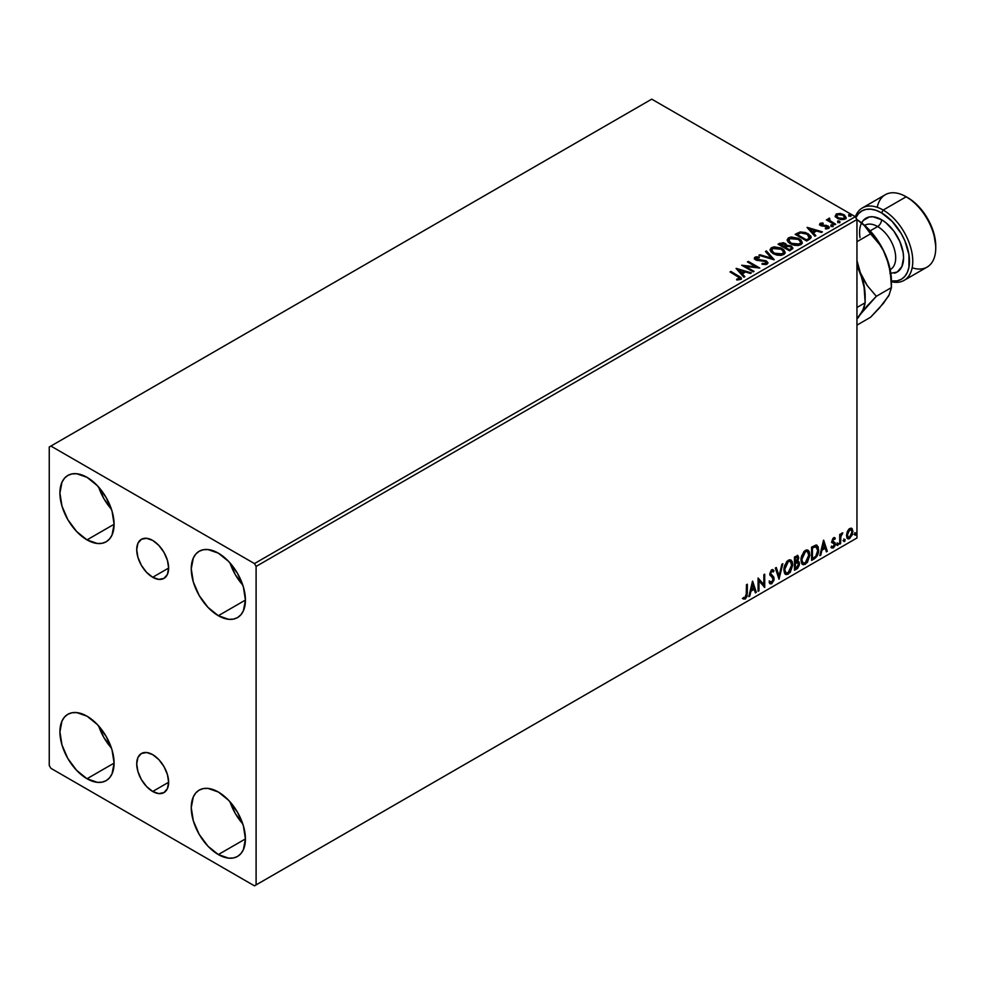 <?xml version="1.0" encoding="UTF-8"?>
<svg xmlns="http://www.w3.org/2000/svg" width="985" height="985" viewBox="0 0 985 985"><rect width="100%" height="100%" fill="white"/><g stroke="black" fill="none" stroke-linecap="round" stroke-linejoin="round"><path stroke-width="1.48" d="M152.675 577.272A22.569 13.027 60 0 1 137.937 557.387A22.569 13.027 60 0 1 141.397 539.3A22.569 13.027 60 0 1 152.675 540.42L158.782 545.345L163.953 552.326L167.413 560.305L168.632 568.062L152.675 577.272L146.568 572.347L141.397 565.365L137.937 557.387L136.718 549.63L137.937 543.277L141.397 539.3L146.568 538.303L152.675 540.42A22.569 13.027 60 0 1 167.413 560.305A22.569 13.027 60 0 1 163.953 578.392L158.782 579.389L152.675 577.272L168.632 568.062L167.413 574.403L163.953 578.392A22.569 13.027 60 0 1 152.675 577.272M152.675 791.472A22.569 13.027 60 0 1 137.937 771.587A22.569 13.027 60 0 1 141.397 753.513A22.569 13.027 60 0 1 152.675 754.621L158.782 759.558L163.953 766.539L167.413 774.518L168.632 782.262L152.675 791.472L146.568 786.547L141.397 779.566L137.937 771.587L136.718 763.843L137.937 757.49L141.397 753.513L146.568 752.503L152.675 754.621A22.569 13.027 60 0 1 167.413 774.518A22.569 13.027 60 0 1 163.953 792.593L158.782 793.602L152.675 791.472L168.632 782.262L167.413 788.616L163.953 792.593A22.569 13.027 60 0 1 152.675 791.472M230.01 801.802A38.304 22.113 -120 0 0 242.79 823.916L235.304 813.499L230.01 801.802M218.338 854.561A38.304 22.113 60 0 1 193.319 820.813A38.304 22.113 60 0 1 199.192 790.105A38.304 22.113 60 0 1 218.338 792.014L228.705 800.374L237.496 812.231L243.369 825.762L245.425 838.924L218.338 854.561L207.97 846.201L199.192 834.344L193.319 820.813L191.25 807.651L193.319 796.865L195.818 792.9L199.192 790.105L203.292 788.591L207.97 788.406L218.338 792.014A38.304 22.113 60 0 1 243.369 825.762A38.304 22.113 60 0 1 237.496 856.457L233.396 857.984L228.705 858.169L218.338 854.561L245.425 838.924L243.369 849.71L240.869 853.663L237.496 856.457A38.304 22.113 60 0 1 218.338 854.561M98.685 487.132A38.304 22.113 -120 0 0 111.453 509.245L103.967 498.816L98.685 487.132M87.012 539.891A38.304 22.113 60 0 1 61.981 506.13A38.304 22.113 60 0 1 67.854 475.435A38.304 22.113 60 0 1 87.012 477.331L97.38 485.704L106.158 497.548L112.031 511.092L114.1 524.254L87.012 539.891L76.645 531.518L67.854 519.674L61.981 506.13L59.925 492.968L61.981 482.194L64.481 478.23L67.854 475.435L71.954 473.92L76.645 473.723L87.012 477.331A38.304 22.113 60 0 1 112.031 511.092A38.304 22.113 60 0 1 106.158 541.787L102.058 543.301L97.38 543.498L87.012 539.891L114.1 524.254L112.031 535.027L109.532 538.992L106.158 541.787A38.304 22.113 60 0 1 87.012 539.891M230.01 562.952A38.304 22.113 -120 0 0 242.79 585.065L235.304 574.637L230.01 562.952M218.338 615.711A38.304 22.113 60 0 1 193.319 581.963A38.304 22.113 60 0 1 199.192 551.255A38.304 22.113 60 0 1 218.338 553.151L228.705 561.524L237.496 573.381L243.369 586.912L245.425 600.074L218.338 615.711L207.97 607.351L199.192 595.494L193.319 581.963L191.25 568.801L193.319 558.015L195.818 554.05L199.192 551.255L203.292 549.741L207.97 549.556L218.338 553.151A38.304 22.113 60 0 1 243.369 586.912A38.304 22.113 60 0 1 237.496 617.607L233.396 619.134L228.705 619.319L218.338 615.711L245.425 600.074L243.369 610.848L240.869 614.812L237.496 617.607A38.304 22.113 60 0 1 218.338 615.711M98.685 725.982A38.304 22.113 -120 0 0 111.453 748.095L103.967 737.666L98.685 725.982M87.012 778.741A38.304 22.113 60 0 1 61.981 744.98A38.304 22.113 60 0 1 67.854 714.285A38.304 22.113 60 0 1 87.012 716.181L97.38 724.554L106.158 736.398L112.031 749.942L114.1 763.104L87.012 778.741L76.645 770.368L67.854 758.524L61.981 744.98L59.925 731.818L61.981 721.045L64.481 717.08L67.854 714.285L71.954 712.771L76.645 712.586L87.012 716.181A38.304 22.113 60 0 1 112.031 749.942A38.304 22.113 60 0 1 106.158 780.637L102.058 782.152L97.38 782.349L87.012 778.741L114.1 763.104L112.031 773.878L109.532 777.842L106.158 780.637A38.304 22.113 60 0 1 87.012 778.741M49.25 447.005L49.25 765.468L50.888 768.312L254.462 885.847L856.95 537.995L256.1 884.899L256.1 566.424L856.95 219.532L856.95 537.995L856.95 219.532L855.312 216.688L254.462 563.58L50.888 446.057L651.738 99.153L855.312 216.688L651.738 99.153L49.25 447.005L49.25 765.468L50.888 768.312L254.462 885.847L256.1 884.899L256.1 566.424L254.462 563.58L50.888 446.057L49.25 447.005M851.299 528.194L852.111 528.723L849.735 528.502L847.346 531.494L846.681 537.034L848.307 538.906L849.353 538.733L852.542 534.461L852.32 528.994L851.102 528.157L849.021 529.019L847.346 531.494L846.484 535.421L847.802 538.733L849.735 538.536L852.973 531.678L851.656 528.342M839.712 544.163L840.599 543.646L840.882 536.234L842.803 532.836L840.599 535.372L840.599 533.956L839.712 534.461L839.712 544.163L840.599 543.646L840.734 536.985L842.803 532.836L840.599 535.372L840.599 533.956L839.712 534.461L839.712 544.163M834.012 538.857L832.99 538.61L834.775 539.349L835.292 538.216L834.48 537.687L835.292 538.216L832.854 538.475L831.919 541.713L834.196 543.831L834.344 545.222L831.611 547.697L833.433 547.956L835.046 545.653L835.132 543.03L832.793 540.79L833.445 539.127L834.775 539.349L835.292 538.216L833.581 537.822L831.906 541.344L834.406 544.643L833.335 546.823L832.116 546.503L831.993 548.054L831.34 547.672M814.238 558.864L817.045 556.168L818.424 552.302L818.264 546.983L816.393 545.05L811.578 547.131L811.578 560.403L814.238 558.864L811.578 559.64L814.238 558.864C817.304 556.611 818.781 553.607 818.646 549.852L816.048 545.025L811.578 547.131L811.578 560.403L814.238 558.864M794.476 570.266L797.653 568.283L799.34 565.058L799.229 562.139L797.678 561.265L798.761 557.818L797.702 555.589L794.476 557.005L794.476 570.266L796.779 568.948L799.488 563.617L797.678 561.265L798.761 557.818L797.961 555.688L794.476 557.005L794.476 570.266M779.012 579.205L782.841 563.715L781.881 564.282L779.086 575.954L776.291 567.508L775.33 568.062L779.012 579.205L782.841 563.715L781.881 564.282L779.086 575.954L776.291 567.508L775.33 568.062L779.012 579.205M758.979 590.766L758.979 580.904L764.717 587.454L764.717 574.181L763.843 574.698L763.843 584.585L758.093 578.01L758.093 591.283L758.979 590.766L758.093 590.52L758.979 590.766L758.979 580.904L764.717 587.454L764.717 574.181L763.843 574.698L763.843 584.585L758.093 578.01L758.093 591.283L758.979 590.766M743.059 598.769L745.239 599.04L744.574 598.671L746.31 596.368L746.679 592.798L744.574 598.671L745.239 599.04L747.332 593.179L746.679 592.798L746.679 584.597L746.679 592.798L747.332 593.179L747.332 584.216L746.458 584.733L746.199 596.307L745.079 597.76L743.515 597.489L743.059 598.769L745.239 599.04L747.11 596.257L747.332 584.216L746.458 584.733L746.458 593.561L745.226 597.686L743.515 597.489L743.503 599.065M752.491 581.248L748.809 596.639L749.77 596.085L750.952 591.148L754.178 589.289L755.36 592.859L756.32 592.305L752.638 581.162L748.809 596.639L749.77 596.085L750.952 591.148L754.178 589.289L755.36 592.859L756.32 592.305L752.491 581.248M769.753 583.563L772.105 582.443L773.496 578.38L771.07 583.366L771.723 583.748L774.148 578.761L769.987 573.541L771.144 574.883L769.962 573.098L771.12 570.758L769.962 573.098L770.615 573.479L771.772 571.128L771.12 570.758L773.311 571.94L774.001 570.734L772.745 569.552L774.001 570.734L771.784 569.761L769.728 574.046L773.262 579.254L771.661 582.431L769.864 581.248L769.137 582.344L770.233 583.859L771.723 583.748L774.001 580.091L773.816 577.148L770.615 573.479L771.514 571.312L773.311 571.94L774.001 570.734L772.536 569.539L771.255 570.167L769.839 575.031L772.831 577.899L773.262 579.488L771.661 582.431L769.864 581.248L769.137 582.344L769.667 583.317L771.723 583.748L769.925 583.612M783.875 569.822L784.454 572.962L786.362 574.637L790.265 572.359L792.703 565.255L792.26 561.758L791.017 560.096L789.268 559.837L786.83 561.438L784.122 567.311L783.875 569.822L785.698 574.39L788.308 574.181L792.716 564.651L790.906 560.034L788.234 560.268L783.875 569.822M800.965 559.948L801.544 563.1L803.452 564.774L807.355 562.497L809.793 555.392L809.35 551.895L808.106 550.233L806.358 549.962L803.92 551.575L801.211 557.436L800.965 559.948L802.787 564.516L805.398 564.306L809.805 554.789L807.995 550.159L805.324 550.393L800.965 559.948M823.509 540.248L819.828 555.638L820.788 555.084L821.97 550.147L825.196 548.288L826.378 551.859L827.338 551.304L823.657 540.162L819.828 555.638L820.788 555.084L821.97 550.147L825.196 548.288L826.378 551.859L827.338 551.304L823.509 540.248M836.918 544.84L837.964 545.234L838.21 543.363L836.954 544.434L837.644 545.518L838.383 543.991L837.644 543.301L836.918 544.84L837.644 545.518M843.689 540.925L844.748 541.319L844.982 539.448L843.726 540.519L844.428 541.602L845.167 540.075L844.428 539.398L843.689 540.925L844.428 541.602M854.746 534.547L855.793 534.941L856.027 533.07L854.783 534.141L855.472 535.224L856.211 533.698L855.472 533.02L854.746 534.547L855.472 535.224M835.268 216.207L837.385 218.424L841.03 219.606L844.12 219.409L845.98 217.993L844.576 215.136L840.574 213.523L836.45 213.917L835.268 216.207L837.385 218.424L844.958 219.039L846.078 217.463L843.874 214.681L840.033 213.45L836.265 214.028L835.169 216.368M834.788 224.74L835.674 224.235L829.678 220.443L829.629 218.19L828.274 218.793L828.508 220.098L826.39 219.889L834.788 224.74L835.674 224.235L830.109 220.862L829.629 218.19L828.668 218.411L828.508 220.098L826.39 219.889L834.788 224.74M825.418 228.865L827.523 228.68L827.523 227.917L825.418 228.101L825.689 228.852L828.656 228.458L828.089 225.984L828.089 226.735L826.501 225.393L826.501 226.156L824.199 226.119L826.501 226.156L826.501 225.393L821.933 226.008L822.45 225.368L821.478 225.06L821.478 225.811L821.207 223.903L823.214 223.767L823.017 223.053L823.017 223.743L823.017 223.053L820.111 223.349L819.569 224.506L820.985 225.774L827.659 226.821L827.523 227.917L825.418 228.101L825.689 228.852L828.656 228.458L829.087 226.833L826.501 225.393L821.687 225.159L821.108 223.964L823.214 223.767L822.253 223.004L820.111 223.349L820.111 224.1L821.625 223.755M809.313 239.441L811.123 237.705L810.827 236.068L805.656 232.534L800.312 231.955L795.154 234.356L806.653 240.993L811.197 237.237L808.119 233.667L800.042 232.004L795.154 234.356L806.653 240.993L809.313 239.441M786.559 245.622L785.18 243.393L785.18 244.157L782.065 243.32L779.689 244.046L785.18 244.157L785.18 243.393L779.689 243.283L779.689 244.046L778.716 244.6L779.689 243.283L778.064 244.218L789.551 250.855L792.851 248.479L791.3 246.078L786.559 245.437L785.821 243.824L783.223 242.667L778.064 244.218L789.551 250.855L792.913 248.121L791.3 246.078L786.584 245.13L786.584 245.893M774.087 259.781L766.428 250.941L765.468 251.495L771.39 258.144L759.878 254.721L758.918 255.275L774.235 259.708L766.428 250.941L765.468 251.495L771.39 258.144L759.878 254.721L758.918 255.275L774.087 259.781M754.054 271.355L745.497 266.418L759.792 268.043L748.304 261.407L747.418 261.911L755.987 266.861L741.68 265.236L753.168 271.86L754.054 271.355L745.497 266.418L759.792 268.043L748.304 261.407L747.418 261.911L755.987 266.861L741.68 265.236L753.168 271.86L754.054 271.355M737.679 276.366L739.797 278.324L736.669 279.174L737.112 279.949L740.609 279.457L741.003 277.524L730.919 271.441L730.033 271.946L737.679 276.366L739.415 278.78L736.669 279.174L737.112 279.949L740.609 279.457L741.385 278.398L730.919 271.441L730.033 271.946L737.679 276.366M736.078 268.462L743.884 277.228L744.845 276.674L742.345 273.855L745.571 271.995L750.435 273.436L751.395 272.882L736.226 268.376L743.884 277.228L744.845 276.674L742.345 273.855L745.571 271.995L750.435 273.436L751.395 272.882L736.078 268.462M767.093 264.165L767.857 262.515L766.133 260.816L756.086 259.018L756.246 257.836L759.25 257.799L759.238 256.999L756 256.826L754.436 257.811L754.892 259.289L756.714 260.348L765.505 261.468L766.416 262.466L766.01 263.414L762.131 263.451L761.996 264.202L765.948 264.571L767.931 262.97L766.416 260.963L756.542 259.35L756.246 257.836L759.25 257.799L759.238 256.999L755.076 257.159L754.35 258.23L755.704 259.892L765.505 261.468L765.85 263.524L762.131 263.451L761.996 264.202L767.093 264.165M773.25 253.687L776.857 255.103L781.154 255.386L784.159 254.265L785.131 252.283L783.851 249.882L780.945 247.986L774.075 246.841L771.28 247.814L770.11 249.611L770.873 251.729L773.25 253.687L783.678 254.586L785.143 252.468L782.041 248.552L771.526 247.654L770.098 249.796L773.25 253.687M790.339 243.824L793.947 245.228L798.244 245.511L801.248 244.403L802.221 242.408L800.94 240.008L798.589 238.395L791.164 236.979L788.369 237.939L787.2 239.749L787.963 241.854L790.339 243.824L800.768 244.723L802.233 242.605L799.13 238.69L788.616 237.791L787.187 239.921L790.339 243.824M807.084 227.461L814.903 236.228L815.863 235.674L813.364 232.866L816.59 230.995L821.453 232.448L822.413 231.881L807.232 227.375L814.903 236.228L815.863 235.674L813.364 232.866L816.59 230.995L821.453 232.448L822.413 231.881L807.084 227.461M831.18 225.885L833.101 225.516L831.365 224.777L831.18 225.885L832.867 226.021L832.645 225.036L830.958 224.912L831.18 225.885L830.958 224.912M837.952 221.982L839.873 221.6L838.136 220.862L837.952 221.982L839.651 222.105L839.429 221.132L837.73 220.997L837.952 221.982L837.73 220.997M849.008 215.604L850.929 215.222L849.193 214.484L849.008 215.604L850.695 215.727L850.474 214.742L848.787 214.619L849.008 215.604L848.787 214.619M741.373 278.989L730.698 272.328L730.919 271.441L730.919 272.192L738.676 276.674L738.676 275.923L741.311 278.767M739.797 278.878L736.669 279.937L738.676 279.777L738.676 279.026L739.415 279.543L739.686 278.558M739.797 278.952L739.797 278.201L739.415 278.78M736.842 269.324L750.533 273.387L736.842 269.324M742.345 274.618L744.401 276.92L742.345 274.618M738.922 270.776L741.545 273.719L744.02 272.291L744.02 271.54L741.545 273.719L738.922 270.025L744.02 271.54L741.545 272.956L738.922 270.776M743.059 266.024L755.987 267.625L755.987 266.861L755.987 267.625L743.059 266.024M748.083 262.293L748.304 261.407L748.304 262.158L758.438 268.006L748.083 262.293M745.497 267.181L745.497 266.418L745.497 267.181L753.39 271.737L745.497 267.181M766.441 263.512L764.988 264.534L762.131 264.214L762.131 263.451L762.131 264.214L765.85 264.275L766.441 262.663L765.85 263.524M765.85 264.275L765.505 262.232M754.424 258.612L755.076 257.159L755.076 257.91L759.238 257.75L759.238 256.999L759.238 257.799L756 257.577L754.35 258.957M756.542 259.35L756.246 257.836M767.857 263.266L765.197 261.197L756.542 260.114L760.789 260.693L760.789 259.929L760.789 260.693L766.416 261.727L766.416 260.963L767.869 263.327M756.542 260.114L755.864 258.957M759.78 255.534L759.878 254.721L759.878 255.484L771.39 258.895L771.39 258.144L771.39 258.895L759.78 255.534M765.911 252L766.428 250.941L773.471 259.609L765.911 252M770.135 250.178L771.526 247.654L771.526 248.417L782.041 249.316L782.041 248.552L785.107 252.837M785.131 253.034L783.013 249.944L778.409 247.888L772.696 247.9L770.11 250.375M783.518 252.148L782.472 254.684L778.125 255.263L773.348 253.428L771.612 250.67M783.666 253.01L782.472 254.684L782.472 253.921L782.472 254.684L774.136 253.933L771.649 250.449M772.745 248.319L781.154 249.07L783.666 252.123L782.472 253.921L774.136 253.182L771.612 250.042L772.745 248.319L775.737 247.641L781.561 249.316L783.149 250.744L783.567 252.739L780.44 254.549L774.998 253.625L771.772 250.855L772.745 248.319M786.559 245.437L786.559 246.188L791.3 246.841L791.3 246.078L792.851 248.479M792.863 248.516L790.29 246.373L786.559 246.188M791.423 248.614L789.268 250.424L784.996 247.961L786.978 246.201L790.426 246.595L791.423 247.875L790.278 249.845L791.423 248.626L789.268 250.424L790.278 249.082L789.268 249.661L784.996 247.198L789.268 250.424L784.996 247.198L788.8 246.065L790.82 246.866L791.337 248.208M785.242 246.188L783.814 247.272L780.132 245.154L781.043 243.861L784.319 243.923L785.316 245.154L784.257 247.013L785.205 245.499M784.257 246.262L783.814 247.272L784.257 246.262L780.132 244.391L783.814 247.272L780.132 244.391L783.974 243.738L785.316 245.105L784.257 246.262M787.224 240.315L788.616 237.791L788.616 238.542L799.13 239.453L799.13 238.69L802.196 242.975M802.221 243.172L800.103 240.081L795.498 238.013L789.785 238.038L787.2 240.5M800.608 242.273L799.561 244.822L795.215 245.4L790.438 243.566L788.702 240.808M800.756 243.147L799.561 244.822L799.561 244.058L799.561 244.822L791.226 244.071L788.739 240.586M789.835 238.444L798.244 239.195L800.756 242.261L799.561 244.058L791.226 243.307L788.702 240.18L789.835 238.444L792.826 237.767L798.65 239.441L800.239 240.869L800.657 242.876L797.53 244.686L792.088 243.763L788.862 240.993L789.835 238.444M795.818 234.738L796.902 233.346L796.902 234.11L800.042 232.768L800.042 232.004L800.042 232.768L808.119 234.43L808.119 233.667L811.147 237.619L808.611 234.725L803.378 232.731L799.586 232.879L795.818 234.738M809.621 237.644L806.358 240.562L797.222 235.28L806.358 240.562L806.358 239.798L797.222 234.528L797.222 235.28L797.222 234.528L800.67 232.903L807.232 234.184L809.375 238.469L809.621 237.68L806.358 240.562L807.306 239.244L806.358 239.798L797.222 234.528L800.251 233.026L803.366 232.817L806.9 233.999L809.362 236.055L809.375 237.717M807.848 228.323L821.539 232.386L807.848 228.323M813.364 233.617L815.42 235.932L813.364 233.617M809.929 229.776L812.551 232.719L815.026 231.29L815.026 230.539L812.551 232.719L809.929 229.025L815.026 230.539L812.551 231.968L809.929 229.776M821.478 225.06L821.207 223.903M828.656 228.458L829.308 227.535M828.089 226.735L829.222 227.88L828.089 226.735M819.606 224.592L820.111 223.349L820.64 225.59L827.252 226.513L827.523 228.68L827.252 227.276L827.523 228.68L826.526 228.914M827.252 226.513L827.523 227.917M820.111 223.349L819.52 224.962M822.253 223.755L819.582 224.642M827.868 227.954L827.523 228.68M821.478 225.811L821.034 224.789M831.18 226.649L830.958 225.676L832.645 225.799L832.645 225.036L832.867 226.772M832.867 226.021L832.645 225.036M832.941 226.008L830.884 225.725M827.043 220.271L827.277 219.384L828.508 220.849L828.508 220.098L828.508 220.849L827.043 220.271M828.262 219.581L828.668 218.411L828.508 220.098M828.668 218.411L828.668 219.175L829.629 218.19L829.678 219.039L828.2 219.766M829.358 220.012L829.555 219.089M829.555 219.852L830.109 221.613L830.109 220.862L835.009 224.617L829.247 220.283M837.952 222.733L837.73 221.76L839.429 221.884L839.429 221.132L839.651 222.869M839.651 222.105L839.429 221.132M839.712 222.105L837.656 221.81M835.268 216.959L836.265 214.028L836.265 214.779L840.033 214.201L840.033 213.45L840.033 214.201L843.874 215.432L843.874 214.681L846.029 217.845M845.98 218.744L845.167 216.392L841.104 214.373L837.065 214.422L835.206 215.986M844.662 217.722L843.923 219.212L840.968 219.593L837.742 218.325L836.585 216.183M836.597 216.121L838.284 218.67L838.284 217.907L838.284 218.67L843.923 219.212L843.923 218.448L838.284 217.907L836.548 215.74L837.287 214.619L843 215.186L844.711 217.291L843.923 219.212L844.65 217.66M849.008 216.355L848.787 215.383L850.474 215.506L850.474 214.742L850.695 216.478M850.695 215.727L850.474 214.742M850.769 215.715L848.713 215.432M744.02 271.54L741.545 272.956L738.922 270.025L744.02 271.54M815.026 230.539L812.551 231.968L809.929 229.025L815.026 230.539M843 215.186L844.65 217.648L842.544 218.867L838.567 218.067L836.548 215.826L838.691 214.213L843 215.186M742.85 598.695L744.574 598.671L742.407 598.387M752.343 581.864L756.32 592.305L755.15 592.219L752.343 581.864M753.525 588.907L754.178 589.289L750.299 590.766L750.952 591.148L750.299 590.766L749.117 595.703L749.77 596.085L749.019 595.765L750.299 590.766L753.525 588.907M751.912 584.019L750.668 589.19L751.333 589.572L750.668 589.19L751.912 584.019L753.808 588.144L751.333 589.572L752.565 584.4L751.912 584.019M758.093 578.084L763.843 584.585L758.093 578.084M764.064 574.563L764.064 587.023L764.064 574.563M758.315 580.522L758.979 580.904L758.315 580.522L758.315 590.397L758.315 580.522M771.661 582.431L770.43 582.197M769.199 580.879L771.009 582.049M773.348 570.352L772.819 571.275L773.348 570.352M771.772 571.128L773.311 571.94M771.12 570.758L771.883 570.672M770.356 582.184L769.494 581.433M775.848 567.766L779.086 575.954L775.848 567.766M781.979 564.22L778.655 578.109L781.979 564.22M790.573 559.874L792.716 564.651L792.063 564.27L787.655 573.799L788.308 574.181L785.377 574.169M784.922 573.935L788.172 573.455L791.004 569.441L792.063 564.27L790.992 560.293M791.817 562.029L791.484 561.081M786.067 572.802L784.294 570.697L784.725 565.304L787.212 561.499L789.822 561.142M790.068 561.339L787.618 561.228L790.389 561.475L791.829 565.156L788.283 572.827L786.215 572.987L784.097 568.924L785.895 572.753M784.762 569.305L788.283 561.61L787.618 561.228L784.097 568.924L784.762 569.305L786.72 563.1L788.689 561.401L790.635 561.635L791.78 566.153L789.847 571.362L786.72 573.184L785.599 572.445L784.762 569.305M797.604 555.565L798.761 557.818L798.096 557.448L797.025 560.884L797.678 561.265L794.71 561.721L794.71 557.473L796.828 556.759M798.65 561.438L797.678 561.265M798.281 561.302L799.488 563.617L798.835 563.235L796.126 568.567L796.779 568.948L794.476 569.515L798.158 566.203L798.835 563.235L798.195 561.204M797.505 560.046L798.096 557.448L797.444 555.417M797.628 562.521L794.71 563.088L797.222 562.558L798.613 564.122L796.372 567.816L794.71 568.025L794.71 563.088L796.717 562.152L797.751 562.731M795.363 557.855L796.286 557.325L794.71 557.473L795.363 562.103L795.363 557.855L797.431 557.104L797.875 558.36L795.363 562.103L795.363 557.855M797.21 557.978L795.621 556.944L797.875 558.36L797.025 560.896M796.286 557.325L797.394 557.079L795.621 556.944M797.222 562.558L798.416 563.112L798.416 565.353L795.363 568.394L794.71 563.088L794.71 568.025L795.363 568.394L795.363 563.469L797.998 562.644L797.345 562.263M807.663 550.012L809.805 554.789L809.153 554.407L804.745 563.925L805.398 564.306L802.467 564.306M802.012 564.073L805.262 563.592L808.094 559.566L809.153 554.407L808.082 550.43M808.907 552.166L808.574 551.218M803.157 562.94L801.384 560.834L801.642 555.971L803.895 551.982L806.912 551.28M807.171 551.465L804.708 551.354L807.478 551.612L808.919 555.294L805.373 562.964L803.304 563.125L801.187 559.061L802.984 562.891M801.852 559.431L805.373 551.735L804.708 551.354L801.187 559.061L801.852 559.431L803.809 553.225L805.779 551.538L807.725 551.772L808.87 556.279L806.937 561.499L803.809 563.309L802.689 562.583L801.852 559.431M817.033 545.271L816.048 545.025M816.7 545.111L817.993 549.47C818.116 553.225 816.651 556.229 813.585 558.483L815.999 556.39L817.636 552.56L817.87 547.709L816.639 545.062M816.146 546.589L817.661 548.928L817.353 553.336L815.777 556.279L812.453 558.532L812.453 547.98L816.146 546.589L814.927 546.17L815.58 546.552L811.8 547.611L815.58 546.552L817.759 550.356L815.777 556.279L812.453 558.532L811.8 558.15L812.453 558.532L812.453 547.98L811.8 547.611L811.8 558.15L811.8 547.611L815.974 546.441M815.58 546.552L816.503 546.737L815.839 546.355M823.361 540.863L827.338 551.304L826.169 551.218L823.361 540.863M824.531 547.906L825.196 548.288L821.305 549.765L821.97 550.147L821.305 549.765L820.123 554.703L820.788 555.084L820.037 554.764L821.305 549.765L824.531 547.906M822.918 543.03L821.687 548.189L822.34 548.571L821.687 548.189L822.918 543.03L824.814 547.143L822.34 548.571L823.583 543.4L822.918 543.03M835.292 538.216L833.581 537.822M834.64 537.847L834.16 538.869L834.64 537.847M834.123 538.98L832.99 538.61L832.128 540.408L832.793 540.79L833.642 538.992L834.775 539.349M833.642 538.992L832.99 538.61L833.642 538.586M832.522 541.344L832.128 540.408L834.997 542.747L833.002 541.541L834.997 542.747L835.292 544.077L834.997 542.747M831.611 547.697L833.433 547.956L835.292 544.077L834.64 543.695L832.768 547.574L833.433 547.956L830.958 547.315M833.335 546.823L832.116 546.503M831.463 546.121L832.67 546.441M832.19 542.673L834.196 543.831M832.288 542.895L831.525 542.292M832.596 543.006L833.347 543.277M831.291 547.635L832.768 547.574L834.184 545.825L834.123 542.095M832.337 541.159L832.99 538.61M836.991 542.932L837.644 543.301M838.383 543.991L837.73 543.609L836.991 545.136L836.253 544.459M836.905 545.185L837.693 543.252M839.934 534.326L840.599 535.372L839.934 534.326M841.202 533.882L841.966 533.008L842.384 534.116L841.264 533.833M840.39 535.261L839.934 543.264L840.599 543.646L839.712 543.4L840.439 535.101M843.776 539.017L844.428 539.398M845.167 540.075L844.502 539.694L843.776 541.233L843.037 540.543M843.689 541.27L844.465 539.337M852.111 528.723L852.973 531.678L852.32 531.297L849.082 538.167L849.735 538.536L847.494 538.5M846.977 538.229L849.452 537.921L851.533 535.04L852.308 530.853L851.237 528.145M850.72 529.474L849.07 529.314L851.065 529.61L852.087 532.196L849.735 537.354L848.331 537.453L846.718 534.547L847.42 536.874L846.718 534.547L847.272 531.728L848.787 529.511L850.535 529.314M847.371 534.917L849.735 529.696L849.07 529.314L846.718 534.547L847.371 534.917L848.676 530.706L851.2 529.696L852.062 532.86L850.781 536.369L848.676 537.588L847.371 534.917M854.82 532.639L855.472 533.02M856.211 533.698L855.559 533.316L854.82 534.843L854.081 534.165M854.734 534.892L855.509 532.959M753.808 588.144L751.333 589.572L752.565 584.4L753.808 588.144M824.814 547.143L822.34 548.571L823.583 543.4L824.814 547.143M254.462 563.58L855.312 216.688L856.95 219.532L256.1 566.424L254.462 563.58M256.1 884.899L856.95 537.995L256.1 884.899M904.107 280.368L927.094 267.095A41.789 24.133 -120 0 0 933.497 233.605A41.789 24.133 -120 0 0 906.2 196.778L913.292 201.494L918.525 206.345L927.574 218.559L933.62 232.509L935.75 246.065A39.474 22.79 -120 0 0 907.838 197.726L906.2 196.778L883.213 210.051L881.575 212.895A39.474 22.79 60 0 1 909.032 255.189A39.474 22.79 60 0 1 891.425 280.959L897.076 280.873L901.312 279.297L904.784 276.428L907.357 272.34L908.946 267.218L908.946 254.635L904.784 240.611L901.312 233.728L892.25 221.514L881.575 212.895L883.213 210.051A41.789 24.133 60 0 1 910.522 246.878A41.789 24.133 60 0 1 904.107 280.368A41.789 24.133 60 0 1 891.425 281.698A41.789 24.133 -120 0 0 912.479 256.285A41.789 24.133 -120 0 0 883.213 210.051L906.2 196.778A41.789 24.133 60 0 1 935.75 247.961A41.789 24.133 60 0 1 912.159 267.772M860.004 237.607A31.114 17.964 60 0 1 881.575 219.717A5.578 3.214 -60 0 1 877.635 226.55L870.174 230.859L877.635 226.55A25.536 14.75 -120 0 0 864.867 225.282L877.29 239.897L883.964 251.446L888.679 263.598L891.425 281.144A51.072 29.488 -120 0 0 886.586 257.491A51.072 29.488 -120 0 0 856.95 219.569L864.658 225.405M890.403 269.508L890.403 269.508A25.536 14.75 -120 0 0 894.318 249.045A25.536 14.75 -120 0 0 877.635 226.55A5.578 3.214 120 0 0 881.575 219.717L873.153 216.799L869.349 216.946L863.279 220.455L861.247 223.669M865.162 302.752L865.162 296.3A51.072 29.488 -120 0 0 860.324 272.66L856.95 265.433L862.614 279.839L864.116 287.349L865.162 302.752L856.95 307.492L865.162 302.752L862.651 310.706L856.95 318.758L867.231 305.842L876.33 296.3L867.28 285.638L860.324 272.66L864.116 287.349L865.162 302.752L864.128 307.603L860.324 314.363L876.33 296.3L891.425 287.595L888.913 295.537L883.964 302.223M865.101 298.714L865.101 298.714A51.072 29.488 60 0 0 860.324 272.66A51.072 29.488 -120 0 0 856.95 265.088A51.072 29.488 60 0 1 860.324 272.66L856.95 260.569L860.324 272.66L863.476 279.481L867.28 285.638L876.33 296.3L891.425 287.595L888.913 295.537L879.679 307.714L870.568 317.256L856.95 325.124L870.568 317.256L883.483 303.269L888.679 295.512M857.997 318.02L860.324 314.363L857.997 318.02M890.391 272.192L886.586 257.491L883.434 250.67L879.63 244.514L870.568 233.851L856.95 241.707L870.568 233.851L864.473 225.676L856.95 219.581L864.473 225.676L879.63 244.514L883.434 250.67L888.889 264.682L890.391 272.192L891.425 287.595L891.191 279.875M855.349 216.749A41.789 24.133 60 0 1 862.318 207.983A41.789 24.133 60 0 1 883.213 210.051A41.789 24.133 -120 0 0 855.349 216.749M877.253 207.318A41.789 24.133 60 0 1 906.2 196.778A41.789 24.133 -120 0 0 885.306 194.71L862.318 207.983M855.793 217.907L858.366 213.819L861.838 210.938L866.074 209.374L870.9 209.189L876.133 210.371L881.575 212.895A39.474 22.79 60 0 0 855.891 217.685M889.997 273.448L897.126 272.069L901.903 266.578L903.577 257.824L903.146 252.628L899.871 241.571L893.801 231.056L885.872 222.684L881.575 219.717A31.114 17.964 60 0 1 902.519 249.439A31.114 17.964 60 0 1 894.392 273.165M892.004 268.326A25.536 14.75 -120 0 0 893.814 247.481A25.536 14.75 -120 0 0 877.635 226.55M741.385 278.398L741.385 279.161M755.815 258.439L755.815 259.19M785.143 252.468L785.143 253.231M783.666 252.123L783.666 252.886M771.612 250.042L771.612 250.806M785.316 245.154L785.316 245.905M791.423 247.875L791.423 248.626M802.233 242.605L802.233 243.357M800.756 242.261L800.756 243.024M788.702 240.18L788.702 240.931M820.924 224.321L820.924 225.073M827.892 227.375L827.892 228.138M833.125 225.651L833.125 226.415M839.897 221.736L839.897 222.499M846.078 217.463L846.078 218.227M844.711 217.291L844.711 218.042M836.548 215.74L836.548 216.491M850.954 215.358L850.954 216.121M772.572 571.078L771.92 570.697M785.698 574.39L785.033 574.009M790.389 561.475L789.736 561.093M786.215 572.987L785.562 572.605M797.961 555.688L797.308 555.306M802.787 564.516L802.122 564.146M807.478 551.612L806.826 551.231M803.304 563.125L802.652 562.743M834.812 537.835L834.16 537.453M834.369 538.992L833.716 538.61M833.285 541.799L832.633 541.418M832.51 546.847L831.845 546.466M833.963 543.634L833.31 543.264M847.802 538.733L847.149 538.352M851.065 529.61L850.4 529.228M848.331 537.453L847.679 537.071M906.2 196.778L907.838 197.726M935.75 247.961L935.75 246.065M891.425 281.144L891.425 287.595"/></g></svg>
